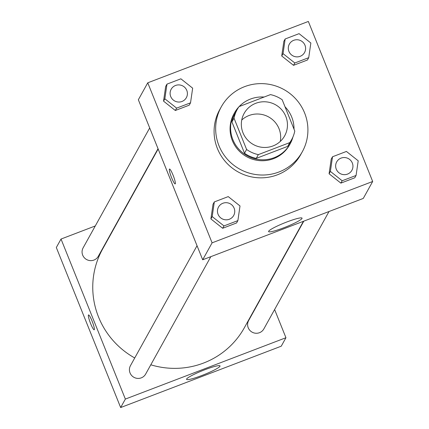 <?xml version="1.0" encoding="UTF-8"?>
<svg xmlns="http://www.w3.org/2000/svg" width="429" height="429" viewBox="0 0 429 429"><rect width="100%" height="100%" fill="white"/><g stroke="black" fill="none" stroke-linecap="round" stroke-linejoin="round"><path stroke-width="0.64" d="M241.731 120.04A23.161 22.758 -151 0 1 268.651 116.956A23.161 22.758 -151 0 1 280.271 141.431M242.986 132.797A23.161 22.758 -151 0 1 244.149 113.374A23.161 22.758 -151 0 1 275.445 104.719A23.161 22.758 -151 0 1 284.647 135.859A23.161 22.758 -151 0 1 263.036 147.404A23.161 22.758 -151 0 1 242.986 132.797M258.344 154.622L289.752 142.621A31.102 30.561 -151 0 0 291.591 139.715A31.102 30.561 -151 0 0 294.777 131.065L282.196 99.759A31.102 30.561 -151 0 0 270.452 94.611L239.044 106.612A31.102 30.561 -151 0 0 237.205 109.518A31.102 30.561 -151 0 0 234.019 118.168L246.6 149.469A31.102 30.561 -151 0 0 258.344 154.622L256.252 158.387L287.666 146.386L289.752 142.621M234.019 118.168L231.928 121.933L244.514 153.233L246.6 149.469M231.928 121.933A31.102 30.561 -151 0 1 235.113 113.283L237.205 109.518M291.591 139.715L289.505 143.479A31.102 30.561 -151 0 1 287.666 146.386M256.252 158.387A31.102 30.561 -151 0 1 244.514 153.233M264.098 97.04A31.848 31.29 29 0 0 250.515 99.04A31.848 31.29 29 0 0 239.151 106.569M238.835 106.907A31.848 31.29 29 0 0 234.465 112.924A31.848 31.29 29 0 0 247.12 155.738A31.848 31.29 29 0 0 290.149 143.838A31.848 31.29 29 0 0 292.948 136.948M294.021 129.183A31.848 31.29 29 0 0 285.017 106.783M290.149 143.838L289.629 144.777A31.848 31.29 -151 0 1 259.91 160.655A31.848 31.29 -151 0 1 232.346 140.573A31.848 31.29 -151 0 1 233.944 113.867L234.465 112.924M218.962 145.683A46.321 45.512 -151 0 1 221.289 106.837A46.321 45.512 -151 0 1 283.875 89.527A46.321 45.512 -151 0 1 302.284 151.802A46.321 45.512 -151 0 1 259.057 174.903A46.321 45.512 -151 0 1 218.962 145.683M302.284 151.802L300.718 154.628A46.321 45.512 -151 0 1 257.491 177.724A46.321 45.512 -151 0 1 217.396 148.509A46.321 45.512 -151 0 1 219.718 109.663L221.289 106.837M308.344 21.45L147.758 82.808L212.092 242.841L372.678 181.483L308.344 21.45M166.972 84.132L165.669 86.486L163.54 101.147L175.316 110.489L189.227 105.18L190.53 102.826L192.659 88.165L180.882 78.818L166.972 84.132L164.843 98.793L176.625 108.14L190.53 102.826M285.167 38.975L283.859 41.329L281.73 55.985L293.511 65.331L307.416 60.017L308.724 57.668L310.853 43.007L299.072 33.66L285.167 38.975L283.038 53.636L294.82 62.983L308.724 57.668M332.518 156.762L331.209 159.111L329.081 173.772L340.862 183.119L354.767 177.804L356.075 175.45L358.204 160.795L346.423 151.448L332.518 156.762L330.389 171.418L342.165 180.765L356.075 175.45M214.323 201.92L213.02 204.274L210.891 218.929L222.667 228.276L236.577 222.962L237.881 220.608L240.009 205.952L228.233 196.605L214.323 201.92L212.194 216.575L223.976 225.922L237.881 220.608M147.758 82.808L138.352 99.748L202.686 259.781L363.272 198.429L372.678 181.483M286.958 221.938A18.029 2.134 -21.9 0 1 302.059 218.147A18.029 2.134 -21.9 0 1 286.127 226.85A18.029 2.134 -21.9 0 1 268.602 231.596A18.029 2.134 -21.9 0 1 286.958 221.938M202.686 259.781L212.092 242.841M169.401 169.133A7.963 1.142 69.1 0 1 169.509 169.031A7.963 1.142 69.1 0 1 173.413 176.062A7.963 1.142 69.1 0 1 175.188 183.907A7.963 1.142 69.1 0 1 171.455 177.322A7.963 1.142 69.1 0 1 169.401 169.133M134.727 357.968A81.06 79.649 -151 0 1 98.541 317.015A81.06 79.649 -151 0 1 102.611 249.04L158.151 148.997M303.448 221.284L244.358 327.729A81.06 79.649 -151 0 1 150.804 364.8M197.034 245.731L130.47 365.642A8.687 8.532 29 0 0 133.923 377.316A8.687 8.532 29 0 0 145.656 374.072L210.832 256.671M158.033 148.702L98.305 256.285A8.687 8.532 -151 0 1 82.684 255.137A8.687 8.532 -151 0 1 83.119 247.855L149.689 127.944M329.022 211.513L263.851 328.914A8.687 8.532 -151 0 1 248.225 327.767A8.687 8.532 -151 0 1 248.664 320.484L303.807 221.149M61.025 239.044L125.359 399.077L285.945 337.725L281.242 346.192L120.656 407.55L56.322 247.517L61.025 239.044L95.276 225.96M120.49 216.323L120.849 216.189M285.945 337.725L274.608 309.529M266.264 288.771L266.146 288.476M186.631 379.005A18.029 2.134 -21.9 0 1 203.716 370.173A18.029 2.134 -21.9 0 1 220.029 365.91A18.029 2.134 -21.9 0 1 204.097 374.619A18.029 2.134 -21.9 0 1 186.572 379.359A18.029 2.134 -21.9 0 1 186.631 379.005M120.656 407.55L125.359 399.077M88.524 314.918A7.963 1.142 -110.9 0 0 90.648 323.648A7.963 1.142 69.1 0 1 88.519 314.918A7.963 1.142 69.1 0 1 92.428 321.948A7.963 1.142 69.1 0 1 94.203 329.794A7.963 1.142 69.1 0 1 90.642 323.648A7.963 1.142 -110.9 0 0 94.203 329.794M218.071 214.334A8.687 8.532 -151 0 1 218.511 207.046L218.511 207.046A8.687 8.532 -151 0 1 230.25 203.796A8.687 8.532 -151 0 1 233.698 215.471A8.687 8.532 -151 0 1 233.698 215.481A8.687 8.532 -151 0 1 218.071 214.334M213.02 204.274L210.891 218.929L212.194 216.575M210.891 218.929L222.667 228.276L223.976 225.922M222.667 228.276L236.577 222.962M233.698 215.481L233.698 215.471A8.687 8.532 -151 0 1 218.077 214.323A8.687 8.532 -151 0 1 218.511 207.041L218.511 207.041M336.266 169.176A8.687 8.532 -151 0 1 336.701 161.889A8.687 8.532 -151 0 1 336.706 161.889A8.687 8.532 -151 0 1 348.439 158.639A8.687 8.532 -151 0 1 351.893 170.313A8.687 8.532 -151 0 1 351.887 170.324A8.687 8.532 -151 0 1 336.266 169.176M331.209 159.111L329.081 173.772L330.389 171.418M329.081 173.772L340.862 183.119L342.165 180.765M340.862 183.119L354.767 177.804M351.887 170.324L351.893 170.313A8.687 8.532 -151 0 1 336.272 169.165A8.687 8.532 -151 0 1 336.706 161.883L336.706 161.883M186.347 97.694L186.352 97.689A8.687 8.532 -151 0 1 170.726 96.541A8.687 8.532 -151 0 1 171.16 89.264A8.687 8.532 -151 0 1 171.16 89.259A8.687 8.532 -151 0 1 182.899 86.009A8.687 8.532 -151 0 1 186.352 97.689A8.687 8.532 -151 0 1 186.347 97.694A8.687 8.532 -151 0 1 170.726 96.546A8.687 8.532 -151 0 1 171.166 89.253L171.166 89.253M165.669 86.486L163.54 101.147L164.843 98.793M163.54 101.147L175.316 110.489L176.625 108.14M175.316 110.489L189.227 105.18M288.915 51.389A8.687 8.532 -151 0 1 289.35 44.107A8.687 8.532 -151 0 1 289.355 44.101A8.687 8.532 -151 0 1 301.094 40.852A8.687 8.532 -151 0 1 304.542 52.531A8.687 8.532 -151 0 1 304.542 52.536A8.687 8.532 -151 0 1 288.915 51.389M283.859 41.329L281.73 55.985L283.038 53.636M281.73 55.985L293.511 65.331L294.82 62.983M293.511 65.331L307.416 60.017M304.542 52.536L304.542 52.531A8.687 8.532 -151 0 1 288.921 51.383A8.687 8.532 -151 0 1 289.355 44.096L289.355 44.096"/></g></svg>

